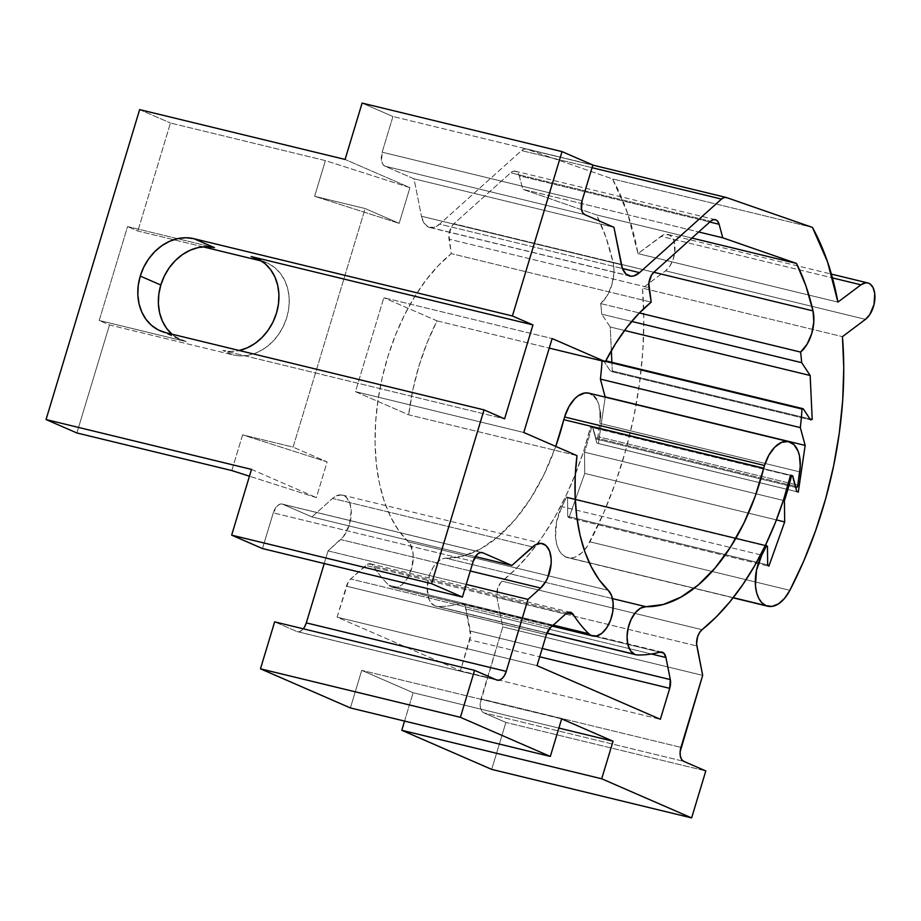<?xml version="1.0" encoding="UTF-8"?>
<svg xmlns="http://www.w3.org/2000/svg" width="921" height="921" viewBox="0 0 921 921"><rect width="100%" height="100%" fill="white"/><g stroke="black" fill="none" stroke-linecap="round" stroke-linejoin="round"><path stroke-width="0.69" stroke-dasharray="4.61 3.45" d="M760.619 554.845L561.868 506.631A34.457 19.41 103.6 0 0 565.978 557.101L733.231 597.671L565.978 557.101L562.063 554.361L558.897 549.964L556.675 544.138L555.524 537.219L556.595 521.643L561.868 506.631A216.55 122.033 103.6 0 0 566.68 496.983L567.532 497.904L567.75 516.405L568.936 517.694L584.754 473.417L584.49 452.188A216.55 122.033 103.6 0 0 591.593 427.356L592.663 427.632L596.877 443.151L598.374 443.554L605.201 397.124L598.374 443.554L798.3 492.056L596.877 443.151L796.803 491.664L596.877 443.151L592.663 427.632L792.59 476.145L591.593 427.356A216.55 122.033 103.6 0 1 584.49 452.188L783.334 500.425L584.49 452.188L584.754 473.417L776.403 519.916L584.754 473.417L568.936 517.694L768.862 566.196L568.936 517.694L567.75 516.405L767.677 564.907L567.75 516.405L567.532 497.904L767.458 546.406L567.532 497.904L566.68 496.983L765.455 545.209L566.68 496.983A216.55 122.033 103.6 0 1 561.868 506.631L760.619 554.845M428.438 227.061A24.614 13.873 103.6 0 0 429.727 227.499A24.614 13.873 103.6 0 0 439.605 224.137L622.423 268.495L439.605 224.137L521.551 150.584L524.13 149.052L526.639 149.075L612.488 178.904L627.638 213.407L637.988 253.609L663.316 234.959L665.607 234.314L669.832 235.246L673.067 238.976L674.137 241.728L674.794 252.193L673.032 259.664L669.786 266.215L665.549 270.843L642.513 288.135L643.837 319.288L642.789 351.488L639.393 384.322L633.706 417.305L625.785 450.001L615.758 481.948L603.75 512.698L587.425 546.118L581.6 553.003L575.234 557.067L572.022 557.907L565.978 557.101A34.457 19.41 103.6 0 0 567.785 557.7A34.457 19.41 103.6 0 0 589.947 541.824A285.452 160.864 103.6 0 0 642.513 288.135L842.439 336.649L642.513 288.135L665.549 270.843A19.686 11.098 103.6 0 0 674.955 250.42A19.686 11.098 103.6 0 0 667.932 234.441A19.686 11.098 103.6 0 0 661.025 236.317L832.446 277.9L661.025 236.317L637.988 253.609A285.452 160.864 103.6 0 0 612.488 178.904L812.414 227.406L612.488 178.904L526.639 149.075A11.812 6.654 103.6 0 0 526.282 148.972A11.812 6.654 103.6 0 0 521.551 150.584L592.053 167.691L521.551 150.584L439.605 224.137L433.895 227.418L428.438 227.061L628.364 275.563L428.438 227.061L424.063 223.135L421.438 216.239L621.364 264.741L421.438 216.239A24.614 13.873 103.6 0 0 428.438 227.061M795.353 486.3L595.645 437.843A1.877 1.059 103.6 0 0 596.221 439.041L795.652 487.416L596.221 439.041L592.767 427.263L590.614 426.699L583.822 450.622L575.544 473.82L565.885 495.959L554.995 516.75L542.999 535.918L530.082 553.199L516.393 568.361L500.771 582.521L497.628 588.392L496.926 597.464L502.751 626.879L480.186 703.391L480.417 707.627L481.683 710.943L483.79 712.819L505.882 722.432L491.699 769.392L505.882 722.432L705.808 770.935L505.882 722.432L483.79 712.819L683.716 761.333L483.79 712.819A11.812 6.654 103.6 0 1 481.027 698.866L680.953 747.38L481.027 698.866L502.751 626.879L702.677 675.392L502.751 626.879L496.926 597.464L696.852 645.966L496.926 597.464A11.812 6.654 103.6 0 1 502.129 581.197A214.581 120.927 103.6 0 0 590.614 426.699L790.54 475.201L590.614 426.699L790.529 475.248L592.767 427.263L595.645 437.843L795.353 486.3M612.488 598.604L445.925 558.195A24.614 13.873 103.6 0 0 428.253 579.344A24.614 13.873 103.6 0 0 434.712 605.811L546.97 633.038L434.712 605.811L430.591 602.265L429.059 599.456L427.137 588.093L429.508 575.038L433.181 567.301L437.982 561.545L443.3 558.529L463.298 555.985L481.004 548.628L498.468 536.344L515.138 519.536L530.461 498.733L543.966 474.626L555.754 446.397A165.366 93.194 103.6 0 1 445.925 558.195L612.488 598.604M553.256 625.129L388.927 585.249A24.614 13.873 103.6 0 0 391.552 587.034L552.255 626.027L391.552 587.034A24.614 13.873 -76.4 0 1 388.927 585.249A214.581 120.927 -76.4 0 1 373.281 565.943L371.762 564.354L367.859 564.089L350.671 578.998L348.23 582.084L337.109 617.151L460.431 670.787L470.619 635.317L465.151 606.409L463.781 604.544L459.993 603.658A214.581 120.927 -76.4 0 1 437.682 606.455A24.614 13.873 -76.4 0 1 434.712 605.811A24.614 13.873 103.6 0 0 436.001 606.237A24.614 13.873 103.6 0 0 437.682 606.455A214.581 120.927 103.6 0 0 459.993 603.658L659.92 652.172L459.993 603.658A11.812 6.654 103.6 0 1 462.031 603.612A11.812 6.654 103.6 0 1 466.014 609.023L651.423 654.002L466.014 609.023L470.378 631.069L542.216 648.499L470.378 631.069A11.812 6.654 103.6 0 1 469.779 639.83L539.718 656.8L469.779 639.83L460.431 670.787L660.357 719.289L460.431 670.787L337.109 617.151L537.035 665.653L337.109 617.151L346.457 586.193L546.383 634.696L346.457 586.193A11.812 6.654 103.6 0 1 350.671 578.998L550.597 627.512L350.671 578.998L365.798 565.425L565.724 613.939L365.798 565.425A11.812 6.654 103.6 0 1 370.541 563.813A11.812 6.654 103.6 0 1 373.281 565.943A214.581 120.927 103.6 0 0 388.927 585.249L553.256 625.129M186.134 341.576L165.584 332.631L186.134 341.576L99.215 320.485L109.495 324.952L233.082 354.942L222.801 350.464L504.593 418.836L222.801 350.464L230.791 351.431L239.253 350.51A49.216 40.466 113.5 0 1 222.801 350.464L233.082 354.942L109.495 324.952L76.88 432.962L109.495 324.952L99.215 320.485L127.57 226.554L214.501 247.645L127.57 226.554L99.215 320.485L186.134 341.576A49.216 40.466 -66.5 0 1 180.689 339.745A49.216 40.466 -66.5 0 1 171.916 334.162L178.709 338.801L186.134 341.576M202.988 246.828L137.851 231.033L127.57 226.554L137.851 231.033L202.988 246.828M261.437 261.011L268.874 263.786L275.483 268.253L280.997 274.251L285.222 281.55L287.985 289.85L289.194 298.865L288.78 308.213L286.776 317.561L283.242 326.541L278.338 334.807L272.236 342.036L265.167 347.965L257.42 352.352L249.28 355.034L241.06 355.909L233.082 354.942A49.216 40.466 -66.5 0 0 285.66 320.876A49.216 40.466 -66.5 0 0 266.894 262.842A49.216 40.466 -66.5 0 0 261.564 261.046M231.816 470.562L242.591 434.862L293.108 447.122L365.142 208.549L314.625 196.3L325.401 160.611L170.454 123.011L137.851 231.033L170.454 123.011L325.401 160.611L409.937 187.654L345.087 159.448L409.937 187.654L399.161 223.354L365.142 208.549L314.625 196.3L399.161 223.354L314.625 196.3L325.401 160.611L409.937 187.654L399.161 223.354L365.142 208.549L293.108 447.122L327.128 461.916L242.591 434.862L293.108 447.122L327.128 461.916L316.352 497.605L249.453 476.203L316.352 497.605L327.128 461.916L242.591 434.862L231.816 470.562M251.502 469.399L316.352 497.605L251.502 469.399M139.635 109.611L170.454 123.011L139.635 109.611M362.103 103.094L392.933 116.507L382.157 152.195L381.559 160.956L382.814 164.272L384.92 166.148L414.024 178.812L421.438 216.239L414.024 178.812L613.95 227.314L414.024 178.812L384.92 166.148L584.847 214.662L384.92 166.148A11.812 6.654 103.6 0 1 382.157 152.195L582.084 200.709L382.157 152.195L392.933 116.507L592.859 165.009L392.933 116.507L362.103 103.094M602.046 360.905A216.55 122.033 103.6 0 0 602.069 360.537L603.243 360.215L610.646 371.393L612.281 370.944L611.878 362.31L612.281 370.944L809.904 418.882L612.281 370.944L610.646 371.393L810.572 419.895L610.646 371.393L603.243 360.215L605.776 360.825L602.069 360.537A216.55 122.033 103.6 0 1 602.046 360.905M611.337 350.648L610.243 327.001L601.747 314.165A216.55 122.033 103.6 0 0 600.676 303.585L607.123 295.779L611.786 285.107L613.893 273.318L613.858 267.631L613.098 262.381L605.949 237.296L596.543 214.915L522.852 189.312L519.191 175.773L517.821 172.872L515.748 171.294L513.25 171.271L510.66 172.803L453.915 223.734L451.543 226.693L448.907 234.993L451.278 253.62L438.396 265.547L426.158 279.915L414.818 296.447L404.572 314.844L395.627 334.76L388.132 355.817L382.227 377.622L378.047 399.772L375.641 421.853L375.077 443.462L376.344 464.172L379.44 483.606L384.287 501.404L390.815 517.234L398.885 530.807L410.19 544.127L413.207 554.442L411.963 567.417L406.817 579.263L401.936 584.766L399.277 586.504L396.606 587.483L391.552 587.034A24.614 13.873 103.6 0 0 392.841 587.471A24.614 13.873 103.6 0 0 411.031 570.56A24.614 13.873 103.6 0 0 408.348 541.847L608.274 590.349L408.348 541.847A165.366 93.194 103.6 0 1 378.047 399.772A165.366 93.194 103.6 0 1 451.278 253.62L651.205 302.123L451.278 253.62L449.011 239.149L648.937 287.663L449.011 239.149A11.812 6.654 103.6 0 1 453.915 223.734L653.841 272.248L453.915 223.734L510.66 172.803L710.586 221.305L510.66 172.803A11.812 6.654 103.6 0 1 515.403 171.191A11.812 6.654 103.6 0 1 519.191 175.773L709.792 222.019L519.191 175.773L522.852 189.312L698.705 231.977L522.852 189.312L596.543 214.915L691.924 238.055L596.543 214.915A246.08 138.668 103.6 0 1 613.098 262.381L653.818 272.271L613.098 262.381A29.53 16.636 103.6 0 1 600.676 303.585L639.37 312.967L600.676 303.585A216.55 122.033 103.6 0 1 601.747 314.165L631.691 321.429L601.747 314.165L610.243 327.001L624.542 330.466L610.243 327.001L611.337 350.648M588.254 393.037L594.068 396.168M596.405 399.127L598.247 402.903L600.25 412.378M600.342 417.766L597.764 437.613L596.221 439.041A1.877 1.059 103.6 0 0 596.324 439.075A1.877 1.059 103.6 0 0 597.879 436.646L797.805 485.148L597.879 436.646L599.824 423.372A32.005 18.029 103.6 0 0 588.841 393.152M404.561 721.074L413.126 692.719L361.734 670.361L350.394 707.938L361.734 670.361L561.66 718.864L361.734 670.361L413.126 692.719L558.886 728.074L413.126 692.719L404.561 721.074M497.294 680.182L297.368 631.679A11.812 6.654 103.6 0 1 296.746 631.472L496.672 679.974L296.746 631.472L274.654 621.859L296.746 631.472L299.371 631.633L302.111 630.068L304.552 626.994M324.238 563.537L328.049 550.896L343.36 536.678L349.473 524.579L351.246 510.591L349.658 502.578L346.077 497.052L341.069 494.876L335.382 496.361L332.55 498.434L311.943 516.934L282.828 504.282L280.214 504.109L277.474 505.687L273.261 512.87L262.485 548.559L273.261 512.87L473.187 561.373L273.261 512.87A11.812 6.654 103.6 0 1 282.217 504.075A11.812 6.654 103.6 0 1 282.828 504.282L481.499 552.473L282.828 504.282L311.943 516.934L475.374 556.595L311.943 516.934L332.55 498.434L532.476 546.947L332.55 498.434A24.614 13.873 103.6 0 1 342.428 495.084A24.614 13.873 103.6 0 1 351.269 514.01A24.614 13.873 103.6 0 1 340.689 539.545L470.286 570.985L340.689 539.545L328.049 550.896L466.233 584.421L328.049 550.896L324.238 563.537M567.06 612.949L373.281 565.943L567.06 612.949M637.608 654.969L437.682 606.455L637.608 654.969M799.75 471.874L599.824 423.372L799.75 471.874M702.055 629.699L502.129 581.197L702.055 629.699M297.368 631.679A11.812 6.654 103.6 0 0 303.297 628.801M726.565 197.578L526.639 149.075L726.565 197.578M837.914 302.123L637.988 253.609L837.914 302.123M865.475 319.345L665.549 270.843L865.475 319.345M789.873 590.326L589.947 541.824L789.873 590.326M437.015 320.865L549.25 348.103L437.015 320.865L427.079 342.808L418.928 366.132L412.735 390.308L408.659 414.795A165.366 93.194 -76.4 0 1 437.015 320.865L383.815 297.725L437.015 320.865M576.972 455.63L408.659 414.795L355.46 391.655L383.815 297.725L552.128 338.56L383.815 297.725L355.46 391.655L408.659 414.795L576.972 455.63M523.773 432.49L355.46 391.655L523.773 432.49M429.727 227.499L629.653 276.001M160.139 330.8L180.689 339.745M266.894 262.842L256.614 258.375M552.151 626.119L392.841 587.471M570.467 612.315L370.541 563.813M661.957 652.114L462.031 603.612M546.924 633.153L436.001 606.237M596.324 439.075L796.228 487.566M542.354 543.586L342.428 495.084M482.144 552.577L282.217 504.075M526.282 148.972L592.825 165.112M667.932 234.441L831.387 274.101M733.116 597.821L567.785 557.7M715.329 219.693L515.403 171.191"/><path stroke-width="1.38" d="M761.794 555.133L760.619 554.845L761.794 555.133A216.55 122.033 103.6 0 0 766.606 545.485A216.55 122.033 -76.4 0 1 761.794 555.133A34.457 19.41 -76.4 0 0 765.904 605.604L733.231 597.671L765.904 605.604L761.989 602.864L758.823 598.466L756.602 592.652L755.45 585.721L756.521 570.145L761.794 555.133M172.1 334.323L166.574 328.337L162.349 321.038L159.586 312.726L158.389 303.723L158.803 294.375L160.807 285.026L164.329 276.047L169.245 267.781L175.347 260.551L182.404 254.622L190.152 250.236L198.291 247.553L206.511 246.678L214.501 247.645L193.94 238.712L185.961 237.745L177.741 238.608L169.602 241.29L161.854 245.688L154.786 251.606L148.684 258.847L143.78 267.102L140.257 276.081L138.242 285.429L137.839 294.789L139.036 303.792L141.799 312.104L146.025 319.391L151.539 325.389L158.147 329.856L165.584 332.631L484.043 409.891L431.581 583.649L231.655 535.147L251.502 469.399L46.05 419.55L139.635 109.611L345.087 159.448L362.103 103.094L562.029 151.608L592.859 165.009L582.084 200.709L581.485 209.458L582.74 212.774L584.847 214.662L613.95 227.314L622.423 268.506L626.004 274.032L631.012 276.208L633.821 275.92L639.531 272.639L721.477 199.086L592.053 167.691L721.477 199.086L639.531 272.639L622.423 268.495L639.531 272.639A24.614 13.873 -76.4 0 1 629.653 276.001A24.614 13.873 -76.4 0 1 628.364 275.563A24.614 13.873 -76.4 0 1 621.364 264.741L613.95 227.314L584.847 214.662A11.812 6.654 -76.4 0 1 582.084 200.709L592.859 165.009L562.029 151.608L512.398 315.972L532.96 324.906L504.593 418.836L484.043 409.891L165.584 332.631A49.216 40.466 113.5 0 1 160.139 330.8A49.216 40.466 113.5 0 1 140.257 276.081A49.216 40.466 113.5 0 1 193.94 238.712L214.501 247.645A49.216 40.466 -66.5 0 0 160.807 285.026L140.257 276.081L160.807 285.026A49.216 40.466 -66.5 0 0 171.916 334.162M795.571 486.357L792.693 475.766L795.571 486.357A1.877 1.059 -76.4 0 0 796.147 487.543L795.571 486.357M645.851 606.697L612.488 598.604L645.851 606.697L663.224 604.498L680.93 597.13L698.394 584.847L715.064 568.038L730.388 547.247L743.892 523.128L755.116 496.488L763.716 468.167A165.366 93.194 -76.4 0 1 645.851 606.697A24.614 13.873 -76.4 0 0 628.18 627.846A24.614 13.873 -76.4 0 0 634.638 654.313L546.97 633.038L634.638 654.313L630.517 650.767L627.88 644.596L627.063 636.595L628.18 627.846L631.092 619.488L635.398 612.626L640.544 608.171L645.851 606.697M588.853 633.763L553.256 625.129L588.853 633.763A214.581 120.927 -76.4 0 1 573.207 614.445L567.06 612.949L573.207 614.445L569.834 612.223L565.724 613.939A11.812 6.654 -76.4 0 1 570.467 612.315A11.812 6.654 -76.4 0 1 573.207 614.445A214.581 120.927 -76.4 0 0 588.853 633.763A24.614 13.873 -76.4 0 0 591.478 635.536L552.255 626.027L591.478 635.536A24.614 13.873 -76.4 0 1 588.853 633.763M239 350.556L247.15 347.873L254.898 343.487L261.955 337.57L268.057 330.328L272.973 322.074L276.496 313.094L278.499 303.746L278.913 294.386L277.716 285.383L274.953 277.071L270.728 269.784L265.202 263.786L258.594 259.319L251.157 256.545L532.96 324.906L251.157 256.545L261.437 261.011L202.988 246.828L261.437 261.011L251.157 256.545A49.216 40.466 113.5 0 1 256.614 258.375A49.216 40.466 113.5 0 1 277.981 307.004A49.216 40.466 113.5 0 1 239.253 350.51M193.94 238.712L512.398 315.972L193.94 238.712M76.88 432.962L231.816 470.562L76.88 432.962L46.05 419.55L251.502 469.399L231.655 535.147L431.581 583.649L462.411 597.061L473.187 561.373A11.812 6.654 -76.4 0 1 482.144 552.577A11.812 6.654 -76.4 0 1 482.754 552.784L511.869 565.448L532.476 546.947A24.614 13.873 -76.4 0 1 542.354 543.586A24.614 13.873 -76.4 0 1 551.195 562.512A24.614 13.873 -76.4 0 1 540.615 588.047L527.975 599.398L506.239 671.386A11.812 6.654 -76.4 0 1 497.294 680.182A11.812 6.654 -76.4 0 1 496.672 679.974L474.58 670.361L460.396 717.321L550.321 756.44L561.66 718.864L613.052 741.221L601.701 778.786L691.625 817.906L705.808 770.935L683.716 761.333A11.812 6.654 -76.4 0 1 680.953 747.38L702.677 675.392L696.852 645.966A11.812 6.654 -76.4 0 1 702.055 629.699L699.465 632.715L697.554 636.895L696.598 643.848L702.677 675.392L680.112 751.893L680.343 756.129L681.609 759.445L683.716 761.333L705.808 770.935L691.625 817.906L491.699 769.392L401.775 730.284L404.561 721.074L401.775 730.284L601.701 778.786L401.775 730.284L491.699 769.392L691.625 817.906L601.701 778.786L613.052 741.221L558.886 728.074L613.052 741.221L561.66 718.864L550.321 756.44L350.394 707.938L260.47 668.819L274.654 621.859L474.58 670.361L274.654 621.859L260.47 668.819L460.396 717.321L260.47 668.819L350.394 707.938L550.321 756.44L460.396 717.321L474.58 670.361L496.672 679.974L499.297 680.147L502.037 678.57L504.478 675.496L506.239 671.386L306.313 622.884L324.238 563.537L306.313 622.884L506.239 671.386L527.975 599.398L466.233 584.421L527.975 599.398L540.615 588.047L470.286 570.985L540.615 588.047L545.704 581.646L547.765 577.559L551.126 563.675L551.172 559.093L549.584 551.08L546.003 545.554L540.995 543.378L535.308 544.875L511.869 565.448L475.374 556.595L511.869 565.448L482.754 552.784L480.14 552.612L477.4 554.189L473.187 561.373L462.411 597.061L262.485 548.559L231.655 535.147L262.485 548.559L462.411 597.061L431.581 583.649L484.043 409.891L504.593 418.836L532.96 324.906L512.398 315.972L562.029 151.608L362.103 103.094L345.087 159.448L139.635 109.611L46.05 419.55L76.88 432.962M249.453 476.203L231.816 470.562L249.453 476.203M605.201 397.124L600.4 379.107A216.55 122.033 103.6 0 0 602.046 360.905A216.55 122.033 103.6 0 1 600.4 379.107L800.326 427.609L805.161 445.419L798.3 492.056L796.803 491.664L792.59 476.145L791.519 475.858A216.55 122.033 -76.4 0 1 784.416 500.69L784.68 521.931L768.862 566.196L767.677 564.907L767.458 546.406L765.455 545.209L767.458 546.406L767.677 564.907L768.862 566.196L784.68 521.931L776.403 519.916L784.68 521.931L784.416 500.69L783.334 500.425L784.416 500.69A216.55 122.033 103.6 0 0 791.519 475.858L790.448 475.593L792.59 476.145L796.803 491.664L798.3 492.056L805.161 445.419L605.235 396.916L805.161 445.419L800.326 427.609L600.4 379.107L605.201 397.124M611.878 362.31L611.337 350.648L611.878 362.31M555.754 446.397L564.596 416.994L568.913 406.702L574.819 398.655L578.135 395.823L584.962 392.956L588.887 393.163A32.005 18.029 103.6 0 0 564.596 416.994L764.522 465.496L763.716 468.167L563.79 419.665L763.716 468.167L764.522 465.496A32.005 18.029 -76.4 0 1 788.767 441.666A32.005 18.029 -76.4 0 1 799.75 471.874L797.805 485.148L800.268 466.279L799.463 455.872L798.173 451.405L793.994 444.67L788.18 441.539L781.48 442.402L774.745 447.169L768.839 455.204L764.522 465.496L564.596 416.994L563.79 419.665A165.366 93.194 103.6 0 1 555.754 446.397M594.068 396.168L596.405 399.127M600.25 412.378L600.342 417.766M304.552 626.994L306.313 622.884A11.812 6.654 103.6 0 1 303.297 628.801M608.274 590.349A24.614 13.873 -76.4 0 1 610.957 619.062A24.614 13.873 -76.4 0 1 592.767 635.974A24.614 13.873 -76.4 0 1 591.478 635.536L596.532 635.985L601.862 633.28L606.743 627.765L610.554 620.178L612.787 611.521L613.133 602.944L611.567 595.565L608.274 590.349A165.366 93.194 -76.4 0 1 576.972 455.63L575.211 476.698L575.141 497.213L576.765 516.819L580.046 535.182L584.939 551.99L591.351 566.956L599.18 579.816L608.274 590.349M550.597 627.512L565.724 613.939L550.597 627.512L546.383 634.696A11.812 6.654 -76.4 0 1 550.597 627.512M537.035 665.653L546.383 634.696L537.035 665.653L660.357 719.289L537.035 665.653M539.718 656.8L669.705 688.332L660.357 719.289L669.705 688.332L539.718 656.8M670.304 679.583A11.812 6.654 -76.4 0 1 669.705 688.332L670.304 679.583L542.216 648.499L670.304 679.583L665.941 657.525L670.304 679.583M651.423 654.002L665.941 657.525L651.423 654.002M659.92 652.172A11.812 6.654 -76.4 0 1 661.957 652.114A11.812 6.654 -76.4 0 1 665.941 657.525L663.707 653.058L659.92 652.172A214.581 120.927 -76.4 0 1 637.608 654.969A24.614 13.873 -76.4 0 1 635.927 654.75A24.614 13.873 -76.4 0 1 634.638 654.313A24.614 13.873 -76.4 0 0 637.608 654.969A214.581 120.927 -76.4 0 0 659.92 652.172M797.805 485.148A1.877 1.059 -76.4 0 1 796.251 487.577A1.877 1.059 -76.4 0 1 796.147 487.543L797.287 486.99L797.805 485.148M790.529 475.248L792.693 475.766L790.529 475.248M790.54 475.201L792.693 475.766L790.54 475.201A214.581 120.927 -76.4 0 1 702.055 629.699L716.319 616.863L730.008 601.701L742.925 584.421L754.921 565.252L765.812 544.461L775.47 522.322L783.748 499.136L790.54 475.201M721.477 199.086A11.812 6.654 -76.4 0 1 726.208 197.474A11.812 6.654 -76.4 0 1 726.565 197.578L812.414 227.406L726.565 197.578L724.056 197.555L721.477 199.086M812.414 227.406A285.452 160.864 -76.4 0 1 837.914 302.123L860.951 284.819L837.914 302.123L827.565 261.909L812.414 227.406M832.446 277.9L860.951 284.819A19.686 11.098 -76.4 0 1 867.858 282.954A19.686 11.098 -76.4 0 1 874.881 298.922A19.686 11.098 -76.4 0 1 865.475 319.345L842.439 336.649L865.475 319.345L869.712 314.717L874.041 304.483L874.731 293.431L872.993 287.479L869.758 283.76L867.732 282.92L865.533 282.816L860.951 284.819L832.446 277.9M842.439 336.649A285.452 160.864 -76.4 0 1 789.873 590.326A34.457 19.41 -76.4 0 1 767.711 606.214A34.457 19.41 -76.4 0 1 765.904 605.604L771.948 606.409L778.372 603.923L784.554 598.385L789.873 590.326L803.676 561.2L815.684 530.45L825.711 498.503L833.632 465.807L839.319 432.824L842.715 400.002L843.763 367.79L842.439 336.649M801.995 409.039A216.55 122.033 -76.4 0 1 800.326 427.609A216.55 122.033 103.6 0 0 801.995 409.039L605.5 361.366L801.995 409.039L803.17 408.717L801.995 409.039M605.776 360.825L803.17 408.717L605.776 360.825M810.572 419.895L803.17 408.717L810.572 419.895L812.207 419.446L810.572 419.895M809.904 418.882L812.207 419.446L809.904 418.882M624.542 330.466L810.169 375.503L812.207 419.446L810.169 375.503L624.542 330.466M631.691 321.429L801.673 362.667L810.169 375.503L801.673 362.667L631.691 321.429M800.602 352.087A216.55 122.033 -76.4 0 1 801.673 362.667A216.55 122.033 103.6 0 0 800.602 352.087L639.37 312.967L800.602 352.087L807.049 344.281L811.712 333.609L813.819 321.832L813.024 310.895A29.53 16.636 -76.4 0 1 800.602 352.087M653.818 272.271L813.024 310.895L653.818 272.271M796.469 263.418A246.08 138.668 -76.4 0 1 813.024 310.895L805.875 285.798L796.469 263.418L691.924 238.055L796.469 263.418L722.778 237.814L796.469 263.418M698.705 231.977L722.778 237.814L698.705 231.977M709.792 222.019L719.117 224.287L722.778 237.814L719.117 224.287L709.792 222.019M710.586 221.305A11.812 6.654 -76.4 0 1 715.329 219.693A11.812 6.654 -76.4 0 1 719.117 224.287L717.747 221.374L715.675 219.797L713.176 219.774L710.586 221.305L653.841 272.248L710.586 221.305M648.937 287.663A11.812 6.654 -76.4 0 1 653.841 272.248L651.469 275.195L648.833 283.495L651.205 302.123L648.937 287.663M605.327 361.7A165.366 93.194 -76.4 0 1 651.205 302.123L638.587 313.773L626.591 327.749L615.447 343.832L605.327 361.7L552.128 338.56L523.773 432.49L576.972 455.63L523.773 432.49L552.128 338.56L605.327 361.7L549.25 348.103L605.327 361.7M592.767 635.974L552.151 626.119M635.927 654.75L546.924 633.153M588.841 393.152L788.767 441.666M796.228 487.566L795.652 487.428M592.825 165.112L726.208 197.474M831.387 274.101L867.847 282.943M767.711 606.214L733.116 597.821"/></g></svg>

